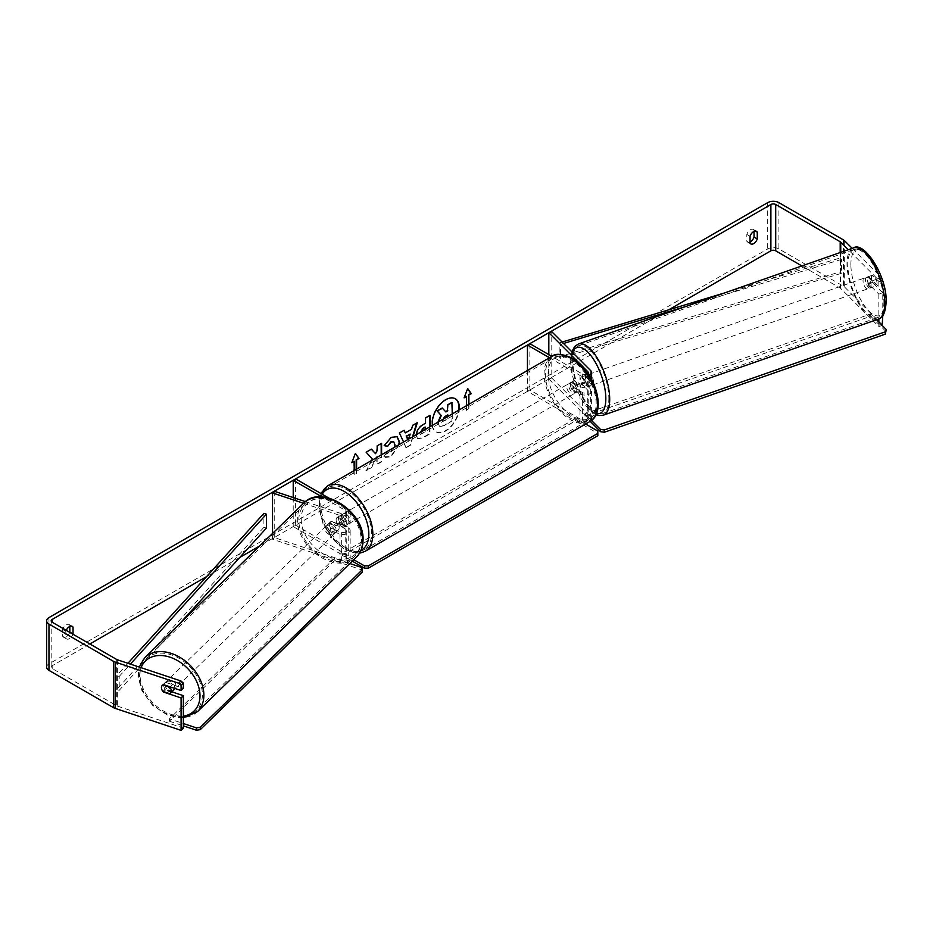 <?xml version="1.0" encoding="UTF-8"?>
<svg xmlns="http://www.w3.org/2000/svg" width="933" height="933" viewBox="0 0 933 933"><rect width="100%" height="100%" fill="white"/><g stroke="black" fill="none" stroke-linecap="round" stroke-linejoin="round"><path stroke-width="0.7" stroke-dasharray="4.67 3.5" d="M581.76 376.769L587.743 382.74A3.405 1.959 180 0 1 588.198 383.731A3.405 1.959 180 0 1 586.099 385.539A3.405 1.959 180 0 1 582.39 385.119L574.366 380.489A5.668 3.277 -120 0 0 573.935 380.664A5.668 3.277 -120 0 0 574.366 387.895L582.39 392.525A3.405 1.959 0 0 0 586.099 392.956A3.405 1.959 0 0 0 588.198 391.137A3.405 1.959 0 0 0 587.743 390.157L581.76 384.174A5.668 2.321 71.6 0 1 580.629 379.334A5.668 2.321 71.6 0 1 581.667 376.792A5.668 2.321 71.6 0 1 581.76 376.769L584.711 375.777L590.694 381.76A6.811 3.93 180 0 1 591.604 383.731A6.811 3.93 180 0 1 587.405 387.358A6.811 3.93 180 0 1 579.988 386.507L571.964 381.877A5.668 3.277 -120 0 0 571.532 382.052A5.668 3.277 -120 0 0 571.964 389.283L579.988 393.913A6.811 3.93 0 0 0 587.405 394.764A6.811 3.93 0 0 0 591.604 391.137A6.811 3.93 0 0 0 590.694 389.166L584.711 383.195A5.668 2.321 71.6 0 1 583.58 378.355A5.668 2.321 71.6 0 1 584.618 375.812A5.668 2.321 71.6 0 1 584.711 375.777M589.411 375.498A6.811 3.93 180 0 1 579.988 375.393L549.479 357.782M548.826 354.622L548.826 379.02L587.743 417.937A3.405 1.959 180 0 1 588.198 418.917A3.405 1.959 180 0 1 586.099 420.736A3.405 1.959 180 0 1 582.39 420.316L529.851 389.982L527.448 391.37L579.988 421.704A6.811 3.93 180 0 0 587.405 422.556A6.811 3.93 180 0 0 591.604 418.917A6.811 3.93 180 0 0 590.694 416.958L551.776 378.04L551.776 331.728M587.977 373.317A3.405 1.959 180 0 1 582.39 374.005L551.893 356.394M529.851 343.671L529.851 389.982M527.448 370.506L527.448 391.37M548.826 379.02L551.776 378.04M574.366 387.895L571.964 389.283M574.366 380.489L571.964 381.877M581.76 384.174L584.711 383.195M331.297 528.778A5.668 4.012 45 0 1 329.337 524.416A5.668 4.012 45 0 1 330.235 522.048A5.668 4.012 45 0 1 331.297 521.372L341.653 524.824A3.405 1.959 0 0 0 346.761 523.121A3.405 1.959 0 0 0 345.758 521.734L337.746 517.104A5.668 3.277 -120 0 0 337.314 517.279A5.668 3.277 -120 0 0 337.746 524.509L345.758 529.139A3.405 1.959 180 0 1 346.761 530.527A3.405 1.959 180 0 1 341.653 532.23L331.297 528.778L329.594 530.48A5.668 4.012 45 0 1 327.635 526.119A5.668 4.012 45 0 1 328.533 523.751A5.668 4.012 45 0 1 329.594 523.075L339.95 526.527A6.811 3.93 0 0 0 350.167 523.121A6.811 3.93 0 0 0 348.172 520.346L340.148 515.716A5.668 3.277 -120 0 0 339.717 515.891A5.668 3.277 -120 0 0 340.148 523.121L348.172 527.751A6.811 3.93 180 0 1 350.167 530.527A6.811 3.93 180 0 1 339.95 533.933L329.594 530.48M303.563 503.284L339.95 515.413A6.811 3.93 0 0 0 350.167 512.007A6.811 3.93 0 0 0 349.56 510.386M348.837 509.675A6.811 3.93 0 0 0 348.172 509.231L328.719 498M274.244 491.236L274.244 537.548L341.653 560.022A3.405 1.959 0 0 0 346.761 558.319A3.405 1.959 0 0 0 345.758 556.931L293.219 526.597L295.633 525.209L348.172 555.543A6.811 3.93 0 0 1 350.167 558.319A6.811 3.93 0 0 1 339.95 561.724L272.541 539.251L272.541 533.443M305.441 501.639L341.653 513.71A3.405 1.959 0 0 0 346.761 512.007A3.405 1.959 0 0 0 345.758 510.619L322.048 496.927M293.219 497.569L293.219 526.597M295.633 478.897L295.633 525.209M274.244 537.548L272.541 539.251M337.746 524.509L340.148 523.121M337.746 517.104L340.148 515.716M331.297 521.372L329.594 523.075M173.736 690.047A5.668 4.07 45.8 0 1 168.232 689.93A5.668 4.07 45.8 0 1 164.873 684.344A5.668 4.07 45.8 0 1 165.829 681.918A5.668 4.07 45.8 0 1 171.345 682.035A5.668 4.07 45.8 0 1 174.693 687.621A5.668 4.07 45.8 0 1 174.623 688.367M162.097 690.198A5.668 4.012 45 0 0 162.867 691.4L165.398 688.916A5.668 4.07 45.8 0 0 172.407 691.248L169.853 693.732M339.157 527.693A5.668 4.07 45.8 0 1 338.201 530.119A5.668 4.07 45.8 0 1 337.723 530.504L335.74 532.428A5.668 4.07 45.8 0 1 328.719 530.096L330.702 528.16A5.668 4.07 45.8 0 1 329.337 524.416A5.668 4.07 45.8 0 1 330.294 521.99A5.668 4.07 45.8 0 1 330.772 521.617L328.789 523.541A5.668 4.07 45.8 0 1 335.798 525.885L337.793 523.949A5.668 4.07 45.8 0 1 339.157 527.693M336.323 530.457A5.668 4.07 45.8 0 1 335.367 532.883A5.668 4.07 45.8 0 1 329.85 532.766A5.668 4.07 45.8 0 1 326.503 527.18A5.668 4.07 45.8 0 1 327.46 524.754A5.668 4.07 45.8 0 1 332.964 524.871A5.668 4.07 45.8 0 1 336.323 530.457M330.702 528.16L337.723 530.504M337.793 523.949L330.772 521.617M165.829 681.918L162.424 685.219A5.668 4.07 45.8 0 1 162.424 685.219A5.668 4.07 45.8 0 1 162.913 684.845L162.925 684.857M170.226 686.898L172.477 684.705A5.668 4.07 45.8 0 0 165.456 682.361L162.913 684.845M165.456 682.361L172.477 684.705M172.407 691.248L165.398 688.916M335.74 532.428L328.719 530.096M328.789 523.541L335.798 525.885M334.9 531.833A5.668 4.07 45.8 0 1 333.944 534.259A5.668 4.07 45.8 0 1 328.439 534.143A5.668 4.07 45.8 0 1 325.081 528.556A5.668 4.07 45.8 0 1 326.037 526.13A5.668 4.07 45.8 0 1 331.553 526.247A5.668 4.07 45.8 0 1 334.9 531.833M176.115 686.245A5.668 4.07 45.8 0 1 175.159 688.671A5.668 4.07 45.8 0 1 169.643 688.554A5.668 4.07 45.8 0 1 166.296 682.968A5.668 4.07 45.8 0 1 167.252 680.53A5.668 4.07 45.8 0 1 172.757 680.658A5.668 4.07 45.8 0 1 176.115 686.245M140.008 674.209A36.014 25.821 45.8 0 1 146.096 658.78A36.014 25.821 45.8 0 1 181.084 659.538A36.014 25.821 45.8 0 1 202.391 695.003A36.014 25.821 45.8 0 1 196.315 710.421A36.014 25.821 45.8 0 1 161.316 709.675A36.014 25.821 45.8 0 1 140.008 674.209M298.805 519.798A36.014 25.821 45.8 0 1 304.881 504.368A36.014 25.821 45.8 0 1 339.88 505.126A36.014 25.821 45.8 0 1 361.188 540.592A36.014 25.821 45.8 0 1 355.1 556.01A36.014 25.821 45.8 0 1 320.112 555.263A36.014 25.821 45.8 0 1 298.805 519.798M432.411 425.378A19.127 11.044 120 0 0 436.224 431.921A19.127 11.044 120 0 0 445.787 430.976A19.127 11.044 120 0 0 459.176 409.925M455.152 398.671A19.127 11.044 120 0 0 454.954 398.554A19.127 11.044 120 0 0 445.391 399.499A19.127 11.044 120 0 0 432.889 416.363A19.127 11.044 120 0 0 435.828 431.687A19.127 11.044 120 0 0 445.391 430.743A19.127 11.044 120 0 0 458.698 410.193M66.22 630.323A5.668 3.277 120 0 0 65.823 631.326L65.823 638.137L62.616 636.283A5.668 3.277 120 0 0 63.386 637.099A5.668 3.277 120 0 0 66.22 636.807A5.668 3.277 120 0 0 69.742 632.364M65.823 638.137A5.668 3.277 120 0 0 66.593 638.942A5.668 3.277 120 0 0 69.427 638.662A5.668 3.277 120 0 0 72.949 634.218M750.039 243.105L746.82 241.262L746.82 234.44A5.668 3.277 -60 0 1 753.269 229.46A5.668 3.277 -60 0 1 754.039 230.276L754.039 231.384M750.039 241.997A5.668 3.277 -60 0 1 747.601 242.067A5.668 3.277 -60 0 1 746.82 241.262M882.77 315.692L882.77 292.822L878.839 294.128L868.623 283.924A5.668 2.321 71.6 0 1 867.492 279.084A5.668 2.321 71.6 0 1 868.53 276.541A5.668 2.321 71.6 0 1 868.623 276.518L872.553 275.2L882.77 285.416L882.77 281.381M882.77 292.822L872.553 282.617A5.668 2.321 71.6 0 1 871.422 277.777A5.668 2.321 71.6 0 1 872.46 275.235A5.668 2.321 71.6 0 1 872.553 275.2M371.777 460.377L366.354 470.629L371.626 467.585L376.862 457.45M377.154 457.275L377.154 464.389L381.597 461.823L381.597 454.709M413.074 436.539L410.473 445.181L406.205 447.63L403.592 442.009M668.669 309.838L259.666 545.968M239.746 557.467L206.543 576.641M89.883 643.992L52.19 665.754A3.405 1.959 0 0 0 51.187 667.142A3.405 1.959 0 0 0 52.19 668.541L116.683 705.78A3.405 1.959 0 0 0 117.395 706.094L183.358 728.078M356.593 469.147L356.593 473.801L354.19 475.189L354.19 470.535M468.891 404.316L468.891 408.969L466.477 410.357L466.477 405.703M429.996 426.766L429.996 433.892L423.115 437.857L417.926 438.778L416.468 434.58M399.359 444.458L391.102 456.715L385.212 457.497L384.291 456.773L387.638 451.852L388.175 452.237L387.242 451.619L391.149 452.004L394.636 447.187M882.77 325.244L844.68 287.154A7.942 4.583 0 0 0 843.42 286.209L778.915 248.959A7.942 4.583 0 0 0 767.684 248.959L48.971 663.899A7.942 4.583 0 0 0 46.65 667.142M69.835 626.416L69.835 625.297A5.668 3.277 120 0 0 69.054 624.492A5.668 3.277 120 0 0 62.616 629.472L62.616 636.283M171.894 691.843L165.677 689.767A5.668 4.012 45 0 1 164.616 683.038A5.668 4.012 45 0 1 165.677 682.361L183.358 688.251M878.839 294.128L878.839 318.946M878.839 322.083L878.839 326.55L840.75 288.46A3.405 1.959 0 0 0 840.201 288.052L801.89 265.94M882.186 325.43L878.839 326.55M882.443 280.378L878.839 281.579L877.417 278.827L848.319 249.717M877.417 278.827L881.347 277.509L852.202 248.365M878.839 281.579L878.839 286.723L882.77 285.416M868.623 276.518L878.839 286.723M881.347 277.509L881.778 278.349M868.623 283.924L872.553 282.617M750.039 236.294L746.82 234.44M755.392 231.046L754.039 230.276M165.677 689.767L163.753 691.703M165.677 682.361L163.415 684.624M65.823 631.326L62.616 629.472M71.176 626.078L69.835 625.297M451.887 402.415L451.887 420.981L444.283 425.366L439.455 426.603L438.078 422.101M451.887 420.981L444.691 425.6L439.49 426.626L437.635 422.357M452.295 413.902L452.295 421.203M442.242 407.978L445.612 411.663M352.009 462.092L355.391 453.38M356.184 469.381L356.593 473.801M353.782 461.065L353.782 474.955L356.184 473.567M468.483 404.549L468.891 408.969M468.483 408.736L466.477 410.357M466.08 396.233L466.08 410.123M467.596 388.769L464.307 397.26M408.001 439.466L408.374 440.341L408.747 439.035M407.756 439.606L408.374 440.341M404.922 432.667L411.535 429.308M411.138 429.075L412.666 425.366M412.269 425.133L417.261 422.719M412.514 436.866L410.473 445.181M410.065 444.948L406.205 447.63M405.808 447.408L399.417 433.017M399.021 432.784L404.164 430.276M407.978 440.108L409.774 433.833M420.911 432.014L421.436 433.74L425.541 432.142L425.541 429.343M420.491 432.259L421.028 433.518L425.541 432.142M425.145 431.909L425.145 427.011M429.588 426.999L429.588 433.658L422.719 437.624L417.517 438.557L416.048 434.918C416.351 430.335 418.649 426.778 422.941 424.258L425.541 423.22M425.145 422.987L425.541 417.926M425.145 417.704L429.996 415.36M371.357 449.216L365.748 451.992L372.034 458.919L366.354 470.629M381.2 443.537L376.745 445.636L376.745 450.429L375.124 453.461M376.745 456.645L376.745 464.168L381.2 461.602L381.2 454.942M365.958 470.395L371.229 467.351L376.116 457.87M384.233 445.507L390.88 437.111L396.98 436.586M398.869 444.738L390.705 456.482L384.291 456.773M383.895 456.54L387.242 451.619L390.752 451.77L394.577 444.668L393.528 441.729M442.569 419.512L442.988 421.401L447.84 419.325L447.84 416.468M447.432 415.103L444.493 416.34L442.102 419.92L442.592 421.168L447.432 419.092L447.432 416.701M572.769 383.265A5.668 3.277 60 0 1 576.466 388.256A5.668 3.277 60 0 1 575.603 392.805A5.668 3.277 60 0 1 572.769 392.525A5.668 3.277 60 0 1 569.06 387.522A5.668 3.277 60 0 1 569.923 382.985A5.668 3.277 60 0 1 572.769 383.265M575.603 392.805L576.804 392.117A5.668 3.277 60 0 1 576.804 392.117A5.668 3.277 60 0 1 573.97 391.825A5.668 3.277 60 0 1 571.101 388.793L573.912 387.172A5.668 3.277 60 0 1 573.912 380.687L579.638 383.988A5.668 3.277 60 0 1 579.638 390.472L573.912 387.172M571.101 388.793L576.827 392.093L579.638 390.472M579.638 383.988L576.827 385.609A5.668 3.277 60 0 0 573.97 382.565A5.668 3.277 60 0 0 571.136 382.285A5.668 3.277 60 0 1 571.136 382.285L571.532 382.052M343.017 520.602A5.668 3.277 60 0 1 343.017 527.087L345.816 525.466A5.668 3.277 60 0 1 345.793 525.489A5.668 3.277 60 0 1 342.959 525.209A5.668 3.277 60 0 1 340.09 522.165L337.279 523.786A5.668 3.277 60 0 1 337.279 517.302L343.017 520.602L345.816 518.981A5.668 3.277 60 0 0 342.959 515.937A5.668 3.277 60 0 0 340.113 515.657L341.326 514.969A5.668 3.277 60 0 1 344.16 515.249A5.668 3.277 60 0 1 347.869 520.241A5.668 3.277 60 0 1 346.994 524.789A5.668 3.277 60 0 1 344.16 524.509A5.668 3.277 60 0 1 340.452 519.506A5.668 3.277 60 0 1 341.326 514.969M343.017 527.087L337.279 523.786M340.113 515.657A5.668 3.277 60 0 0 340.09 515.681L337.279 517.302M569.923 382.985L571.136 382.285L576.827 385.609M345.816 525.466L340.09 522.165M340.09 515.681L345.816 518.981M346.166 514.095A5.668 3.277 60 0 1 349.863 519.086A5.668 3.277 60 0 1 349 523.635A5.668 3.277 60 0 1 346.166 523.355A5.668 3.277 60 0 1 342.458 518.351A5.668 3.277 60 0 1 343.332 513.815A5.668 3.277 60 0 1 346.166 514.095M570.763 384.419A5.668 3.277 60 0 1 574.46 389.423A5.668 3.277 60 0 1 573.597 393.959A5.668 3.277 60 0 1 570.763 393.679A5.668 3.277 60 0 1 567.054 388.688A5.668 3.277 60 0 1 567.917 384.139A5.668 3.277 60 0 1 570.763 384.419M570.763 418.369A35.909 20.724 60 0 1 547.309 386.729A35.909 20.724 60 0 1 552.803 357.957A35.909 20.724 60 0 1 570.763 359.741A35.909 20.724 60 0 1 594.216 391.37A35.909 20.724 60 0 1 588.711 420.142A35.909 20.724 60 0 1 570.763 418.369M346.166 548.033A35.909 20.724 60 0 1 322.713 516.392A35.909 20.724 60 0 1 328.218 487.632A35.909 20.724 60 0 1 346.166 489.405A35.909 20.724 60 0 1 369.62 521.046A35.909 20.724 60 0 1 364.115 549.817A35.909 20.724 60 0 1 346.166 548.033M352.266 561.141L342.353 555.427L342.353 553.106L575.778 418.346L585.621 424.025M342.353 555.427L575.778 420.655L575.778 418.346M597.831 431.081L597.831 435.711M575.778 420.655L597.831 433.39M353.759 559.695L342.353 553.106M362.447 571.929L361.409 569.736L334.387 560.733L334.411 558.389L169.386 718.865L183.358 723.53M334.387 560.733L169.363 721.209L169.386 718.865M169.363 721.209L183.358 725.874M349.817 563.532L334.411 558.389M361.409 569.736L361.433 567.392M865.486 279.853A5.668 2.263 70.7 0 1 866.454 277.334A5.668 2.263 70.7 0 1 869.451 279.725A5.668 2.263 70.7 0 1 871.154 285.521A5.668 2.263 70.7 0 1 870.197 288.04A5.668 2.263 70.7 0 1 867.189 285.638A5.668 2.263 70.7 0 1 865.486 279.853M876.18 279.433A5.668 2.263 70.7 0 1 877.055 283.457A5.668 2.263 70.7 0 1 876.297 285.871L872.25 281.824A5.668 2.263 70.7 0 1 871.375 277.789A5.668 2.263 70.7 0 1 872.133 275.375L876.18 279.433L871.76 280.973A5.668 2.263 70.7 0 0 867.923 276.809A5.668 2.263 70.7 0 0 867.713 276.926L872.133 275.375M585.434 380.979A5.668 2.263 70.7 0 1 586.297 385.002A5.668 2.263 70.7 0 1 585.551 387.417L588.991 386.215A5.668 2.263 70.7 0 1 588.77 386.32A5.668 2.263 70.7 0 1 584.933 382.168L581.504 383.37A5.668 2.263 70.7 0 1 580.629 379.334A5.668 2.263 70.7 0 1 581.387 376.92L584.816 375.719A5.668 2.263 70.7 0 1 585.038 375.614A5.668 2.263 70.7 0 1 588.875 379.778L585.434 380.979L581.387 376.92M585.539 377.62A5.668 2.263 70.7 0 1 586.507 375.101A5.668 2.263 70.7 0 1 589.516 377.503A5.668 2.263 70.7 0 1 591.219 383.288A5.668 2.263 70.7 0 1 590.251 385.807A5.668 2.263 70.7 0 1 587.242 383.416A5.668 2.263 70.7 0 1 585.539 377.62M581.504 383.37L585.551 387.417M872.25 281.824L867.83 283.364A5.668 2.263 70.7 0 0 871.667 287.527A5.668 2.263 70.7 0 0 871.877 287.422L876.297 285.871M867.713 276.926L871.76 280.973M871.877 287.422L867.83 283.364M588.991 386.215L584.933 382.168M584.816 375.719L588.875 379.778M588 376.757A5.668 2.263 70.7 0 1 588.968 374.25A5.668 2.263 70.7 0 1 591.965 376.64A5.668 2.263 70.7 0 1 593.668 382.437A5.668 2.263 70.7 0 1 592.7 384.956A5.668 2.263 70.7 0 1 589.703 382.553A5.668 2.263 70.7 0 1 588 376.757M863.025 280.705A5.668 2.263 70.7 0 1 863.993 278.186A5.668 2.263 70.7 0 1 867.002 280.588A5.668 2.263 70.7 0 1 868.705 286.373A5.668 2.263 70.7 0 1 867.737 288.892A5.668 2.263 70.7 0 1 864.728 286.501A5.668 2.263 70.7 0 1 863.025 280.705M883.878 301.546A36.014 14.345 70.7 0 1 877.743 317.547A36.014 14.345 70.7 0 1 858.675 302.315A36.014 14.345 70.7 0 1 847.852 265.532A36.014 14.345 70.7 0 1 853.987 249.543A36.014 14.345 70.7 0 1 873.066 264.774A36.014 14.345 70.7 0 1 883.878 301.546M608.841 397.61A36.014 14.345 70.7 0 1 602.706 413.599A36.014 14.345 70.7 0 1 583.638 398.368A36.014 14.345 70.7 0 1 572.827 361.596A36.014 14.345 70.7 0 1 578.961 345.595A36.014 14.345 70.7 0 1 598.03 360.826A36.014 14.345 70.7 0 1 608.841 397.61M590.192 421.366L584.909 416.095L584.874 413.797L870.711 313.966L876.519 319.774M584.909 416.095L870.757 316.264L870.711 313.966M870.757 316.264L886.35 331.856M591.499 420.421L584.874 413.797M724.813 292.857L840.201 257.951L840.201 271.853L559.17 356.838L559.17 342.947L562.109 342.061M563.52 343.484L560.488 344.394L560.488 358.295L559.17 356.838M560.488 344.394L559.17 342.947M840.201 257.951L841.519 259.409L841.519 273.299L560.488 358.295M841.519 259.409L685.335 306.642M840.201 271.853L841.519 273.299M127.926 663.293L116.683 675.679L116.683 689.569L263.899 527.308L263.899 513.418M266.418 528.078L263.899 527.308M116.683 675.679L119.202 676.437L119.202 690.327L179.066 624.34M119.202 676.437L130.387 664.109M116.683 689.569L119.202 690.327M590.694 370.646L590.694 381.76M579.988 375.393L579.988 386.507M587.743 390.157L587.743 417.937M582.39 392.525L582.39 420.316M582.39 374.005L582.39 385.119M579.988 393.913L579.988 421.704M590.694 389.166L590.694 416.958M587.743 372.99L587.743 382.74M348.172 509.231L348.172 520.346M339.95 515.413L339.95 526.527M341.653 532.23L341.653 560.022M345.758 529.139L345.758 556.931M345.758 510.619L345.758 521.734M348.172 527.751L348.172 555.543M339.95 533.933L339.95 561.724M341.653 513.71L341.653 524.824M144.907 657.555A37.717 27.034 -134.2 0 0 138.539 673.719A37.717 27.034 -134.2 0 0 160.849 710.853A37.717 27.034 -134.2 0 0 197.493 711.646M183.358 716.171A34.883 25.004 45.8 0 1 139.577 675.912A34.883 25.004 45.8 0 1 141.081 667.678M356.289 557.234A37.717 27.034 45.8 0 1 319.646 556.441A37.717 27.034 45.8 0 1 297.324 519.308A37.717 27.034 45.8 0 1 303.703 503.155M301.207 518.748A34.883 25.004 -134.2 0 0 331.122 557.584A34.883 25.004 -134.2 0 0 361.619 538.889A34.883 25.004 -134.2 0 0 331.705 500.041A34.883 25.004 -134.2 0 0 301.207 518.748M52.19 668.541L52.19 665.754M48.971 617.588L48.971 663.899M767.684 202.648L767.684 248.959M117.395 659.783L117.395 706.094M116.683 659.468L116.683 705.78M840.201 252.551L840.201 288.052M840.75 252.365L840.75 288.46M844.68 240.842L844.68 287.154M843.42 239.898L843.42 286.209M778.915 202.648L778.915 248.959M551.904 356.383A37.717 21.774 -120 0 0 546.12 386.612A37.717 21.774 -120 0 0 570.763 419.85A37.717 21.774 -120 0 0 589.621 421.716M572.769 359.415A34.883 20.141 60 0 1 597.435 402.135A34.883 20.141 60 0 1 572.769 416.375A34.883 20.141 60 0 1 548.103 373.655A34.883 20.141 60 0 1 572.769 359.415M365.025 551.391A37.717 21.774 60 0 1 346.166 549.514A37.717 21.774 60 0 1 321.523 516.276A37.717 21.774 60 0 1 327.308 486.058M322.2 494.233A34.883 20.141 -120 0 0 344.16 548.359A34.883 20.141 -120 0 0 360.966 550.423M853.427 247.933A37.717 15.033 -109.3 0 0 847.012 264.68A37.717 15.033 -109.3 0 0 858.325 303.202A37.717 15.033 -109.3 0 0 878.303 319.156M850.884 265.24A34.883 13.902 70.7 0 1 867.807 254.382A34.883 13.902 70.7 0 1 885.767 300.123A34.883 13.902 70.7 0 1 868.833 310.992A34.883 13.902 70.7 0 1 850.884 265.24M603.266 415.208A37.717 15.033 70.7 0 1 583.3 399.254A37.717 15.033 70.7 0 1 571.976 360.744A37.717 15.033 70.7 0 1 578.402 343.985M572.465 352.417A34.883 13.902 -109.3 0 0 570.938 363.019A34.883 13.902 -109.3 0 0 596.444 413.541M581.667 376.792L584.618 375.812M591.604 379.264L591.604 383.731M588.198 391.137L588.198 418.917M591.604 391.137L591.604 418.917M588.198 372.617L588.198 383.731M350.167 512.007L350.167 523.121M346.761 530.527L346.761 558.319M350.167 530.527L350.167 558.319M346.761 512.007L346.761 523.121M337.314 517.279L339.717 515.891M330.235 522.048L328.533 523.751M183.358 717.815L167.45 715.11L152.511 705.266L141.921 690.618L138.154 674.501L139.25 667.06M338.201 530.119L335.367 532.883M330.294 521.99L327.46 524.754M333.944 534.259L175.159 688.671M304.881 504.368L146.096 658.78M355.1 556.01L196.315 710.421M326.037 526.13L167.252 680.53M66.593 638.942L63.386 637.099M750.808 243.921L747.601 242.067M868.53 276.541L872.46 275.235M51.187 620.83L51.187 667.142M756.476 231.314L753.269 229.46M164.616 683.038L162.342 685.3M72.261 626.346L69.054 624.492M359.485 553.246L344.744 549.654L332.335 538.912L322.981 523.67L318.771 507.354L320.824 493.44M345.793 525.489L346.994 524.789M349 523.635L573.597 393.959M328.218 487.632L552.803 357.957M364.115 549.817L588.711 420.142M343.332 513.815L567.917 384.139M571.824 351.788L570.553 362.214L571.719 372.803L575.043 385.154L580.326 397.236L586.029 406.135L592.35 412.549L595.942 414.684M866.454 277.334L867.923 276.809M585.038 375.614L586.507 375.101M588.77 386.32L590.251 385.807M870.197 288.04L871.667 287.527M588.968 374.25L863.993 278.186M602.706 413.599L877.743 317.547M578.961 345.595L853.987 249.543M592.7 384.956L867.737 288.892"/><path stroke-width="1.4" d="M587.977 373.317A3.405 1.959 180 0 0 588.198 372.617A3.405 1.959 180 0 0 587.743 371.626L548.826 332.708L551.776 331.728L590.694 370.646A6.811 3.93 180 0 1 591.604 372.617A6.811 3.93 180 0 1 589.411 375.498M551.893 356.394L529.851 343.671L527.448 345.058L527.448 370.506M549.479 357.782L527.448 345.058M548.826 332.708L548.826 354.622M349.56 510.386A6.811 3.93 0 0 0 348.837 509.675M303.563 503.284L272.541 492.939L274.244 491.236L305.441 501.639M322.048 496.927L293.219 480.285L293.219 497.569M328.719 498L295.633 478.897L293.219 480.285M272.541 492.939L272.541 533.443M174.623 688.367A5.668 4.07 45.8 0 1 173.736 690.047L170.331 693.359A5.668 4.07 45.8 0 1 169.853 693.732L162.843 691.4A5.668 4.07 45.8 0 1 161.467 687.656A5.668 4.07 45.8 0 1 162.389 685.254M162.925 684.857L169.923 687.189A5.668 4.07 45.8 0 1 171.299 690.921A5.668 4.07 45.8 0 1 170.331 693.359M459.176 409.925A19.127 11.044 120 0 0 455.351 398.788A19.127 11.044 120 0 0 445.787 399.732A19.127 11.044 120 0 0 432.411 425.378M458.698 410.193A19.127 11.044 120 0 0 455.152 398.671M754.039 231.384L754.039 237.087A5.668 3.277 -60 0 1 750.435 241.787A5.668 3.277 -60 0 1 750.039 241.997M753.642 243.641A5.668 3.277 -60 0 1 750.808 243.921A5.668 3.277 -60 0 1 750.039 243.105L750.039 236.294A5.668 3.277 -60 0 1 756.476 231.314A5.668 3.277 -60 0 1 757.258 232.13L757.258 238.941A5.668 3.277 -60 0 1 753.642 243.641M381.597 454.709L381.597 443.303L377.154 445.869L377.154 450.662L375.521 453.695L371.486 449.135L366.144 452.225L372.43 459.153L371.777 460.377M403.592 442.009L399.417 433.017L404.164 430.276L405.319 432.889L411.535 429.308L412.666 425.366L417.261 422.719L413.074 436.539M801.89 265.94L775.708 250.814A3.405 1.959 0 0 0 770.891 250.814L668.669 309.838M259.666 545.968L239.746 557.467M206.543 576.641L89.883 643.992M848.319 249.717L840.75 242.148A3.405 1.959 0 0 0 840.201 241.752L775.708 204.502A3.405 1.959 0 0 0 770.891 204.502L52.19 619.442A3.405 1.959 0 0 0 51.187 620.83A3.405 1.959 0 0 0 52.19 622.229L116.683 659.468A3.405 1.959 0 0 0 117.395 659.783L180.909 680.95L183.358 683.108L183.358 688.251L181.095 690.525L163.415 684.624A5.668 4.012 45 0 0 162.342 685.3A5.668 4.012 45 0 0 162.097 690.198M72.949 634.218A5.668 3.277 120 0 0 73.042 633.974L73.042 627.151A5.668 3.277 120 0 0 72.261 626.346A5.668 3.277 120 0 0 66.22 630.323M352.009 462.092L354.19 461.299L351.776 462.686L355.391 453.38L358.995 458.523L356.593 459.911L356.593 469.147M354.19 461.299L354.19 470.535M468.483 404.549L468.483 394.846L471.293 393.679L467.69 388.548L464.074 397.855L466.477 396.467L466.477 405.703M468.891 395.067L468.891 404.316M416.445 435.14C416.748 430.568 419.057 427.011 423.349 424.492L425.541 423.22L425.541 417.926L429.996 415.36L429.996 426.766M394.636 447.187L394.974 444.889L393.738 441.834L391.149 442.102L387.533 446.441L384.186 445.624L391.289 437.344L397.178 436.691L399.557 442.137L399.359 444.458M852.202 248.365L844.68 240.842A7.942 4.583 0 0 0 843.42 239.898L778.915 202.648A7.942 4.583 0 0 0 767.684 202.648L48.971 617.588A7.942 4.583 0 0 0 46.65 620.83A7.942 4.583 0 0 0 48.971 624.072L113.476 661.322A7.942 4.583 0 0 0 115.121 662.045L178.635 683.213L180.909 680.95M69.742 632.364A5.668 3.277 120 0 0 69.835 632.119L69.835 626.416M46.65 620.83L46.65 667.142A7.942 4.583 0 0 0 48.971 670.384L113.476 707.634A7.942 4.583 0 0 0 115.121 708.357L181.095 730.352L183.358 728.078L183.358 695.656L181.095 697.931L163.415 692.029A5.668 4.012 45 0 1 162.867 691.4M183.358 683.108L181.095 685.37L181.095 690.525M181.095 685.37L178.635 683.213M181.095 697.931L181.095 730.352M183.358 695.656L171.894 691.843M878.839 318.946L878.839 322.083M882.77 315.692L882.186 325.43M881.778 278.349L882.77 281.381M757.258 232.13L755.392 231.046M757.258 238.941L754.039 237.087M73.042 627.151L71.176 626.078M73.042 633.974L69.835 632.119M445.612 411.663L447.432 410.613L447.432 404.98L451.887 402.415L452.295 413.902M447.432 404.98L452.295 402.648M447.432 410.613L447.84 405.214M437.624 422.824L440.936 415.208L437.099 410.952L442.242 407.978L445.881 411.966L447.84 410.835M442.639 408.211L437.099 410.952M440.936 415.208L437.495 411.185M438.032 423.057L441.332 415.442M355.298 453.601L358.995 458.523M358.599 458.29L356.593 459.911M356.184 459.677L356.184 469.381M464.307 397.26L466.477 396.467M468.483 394.846L470.897 393.446L467.596 388.769M406.601 436.131L410.17 434.067L406.601 436.131L408.001 439.466M406.193 435.898L407.756 439.606M416.689 423.046L412.514 436.866M403.919 430.416L405.319 432.889M408.747 439.035L410.17 434.067M425.541 429.343L425.145 427.011L423.034 428.235L420.491 432.259M425.541 427.244L423.442 428.457L420.888 432.341M429.588 415.593L429.588 426.999M375.521 453.695L371.357 449.216M381.2 454.942L381.2 443.537M376.116 457.87L377.154 456.878M396.98 436.586L399.161 441.915L398.869 444.738M393.528 441.729L390.752 441.869L387.533 446.441M387.125 446.207L384.233 445.507M447.84 416.468L447.84 414.87L444.889 416.573L442.51 420.142M447.432 416.701L447.432 415.103M585.621 424.025L597.831 431.081L597.831 433.39L368.418 565.841L368.418 568.162L364.406 568.162L352.266 561.141M597.831 433.39L597.831 435.711L368.418 568.162M364.406 568.162L364.406 565.841L353.759 559.695M364.406 565.841L368.418 565.841M183.358 723.53L196.408 727.868L196.385 730.212L200.257 729.653L200.28 727.308L362.471 569.596L362.447 571.929L200.257 729.653M183.358 725.874L196.385 730.212M362.471 569.596L361.433 567.392L349.817 563.532M200.28 727.308L196.408 727.868M876.519 319.774L886.303 329.559L885.312 334.142L604.386 432.247L600.514 431.687L590.192 421.366M885.312 334.142L885.265 331.833L604.339 429.95L604.386 432.247M600.514 431.687L600.467 429.39L591.499 420.421M600.467 429.39L604.339 429.95M885.265 331.833L886.303 329.559M724.813 292.857L562.109 342.061M685.335 306.642L563.52 343.484M127.926 663.293L263.899 513.418L266.418 514.176L266.418 528.078L179.066 624.34M130.387 664.109L266.418 514.176M587.743 371.626L587.743 372.99M144.907 657.555L303.703 503.155A37.717 27.034 45.8 0 1 340.347 503.937A37.717 27.034 45.8 0 1 362.657 541.082A37.717 27.034 45.8 0 1 356.289 557.234L197.493 711.646A37.717 27.034 -134.2 0 0 203.872 695.493A37.717 27.034 -134.2 0 0 181.55 658.348A37.717 27.034 -134.2 0 0 144.907 657.555L139.25 667.06M141.081 667.678A34.883 25.004 45.8 0 1 174.704 659.095A34.883 25.004 45.8 0 1 199.989 696.053A34.883 25.004 45.8 0 1 183.358 716.171M770.891 204.502L770.891 250.814M52.19 619.442L52.19 622.229M115.121 662.045L115.121 708.357M775.708 204.502L775.708 250.814M840.201 241.752L840.201 252.551M840.75 242.148L840.75 252.365M48.971 624.072L48.971 670.384M113.476 661.322L113.476 707.634M589.621 421.716A37.717 21.774 -120 0 0 595.394 391.498A37.717 21.774 -120 0 0 570.763 358.26A37.717 21.774 -120 0 0 551.904 356.383C555.438 353.129 562.202 353.712 572.174 358.12C594.589 370.004 607.943 412.199 589.621 421.716L365.025 551.391L359.485 553.246M551.904 356.383L327.308 486.058A37.717 21.774 60 0 1 346.166 487.924A37.717 21.774 60 0 1 370.809 521.162A37.717 21.774 60 0 1 365.025 551.391M360.966 550.423A34.883 20.141 -120 0 0 367.112 522.702A34.883 20.141 -120 0 0 344.16 491.399A34.883 20.141 -120 0 0 322.2 494.233M884.729 302.397A37.717 15.033 -109.3 0 0 873.405 263.887A37.717 15.033 -109.3 0 0 853.427 247.933C863.911 240.714 886.851 275.69 886.14 300.927C885.72 311.867 883.108 317.943 878.303 319.156A37.717 15.033 -109.3 0 0 884.729 302.397M571.824 351.788L574.705 346.493L578.402 343.985A37.717 15.033 70.7 0 1 598.368 359.94A37.717 15.033 70.7 0 1 609.692 398.461A37.717 15.033 70.7 0 1 603.266 415.208L878.303 319.156M596.444 413.541A34.883 13.902 -109.3 0 0 605.82 397.901A34.883 13.902 -109.3 0 0 591.779 356.768A34.883 13.902 -109.3 0 0 572.465 352.417M591.604 372.617L591.604 379.264M197.493 711.646L183.358 717.815M356.289 557.234C360.686 552.826 362.937 547.181 363.042 540.289C364.873 511.785 321.628 483.644 303.703 503.155M327.308 486.058L320.824 493.44M578.402 343.985L853.427 247.933M595.942 414.684L598.823 415.547L603.266 415.208"/></g></svg>
